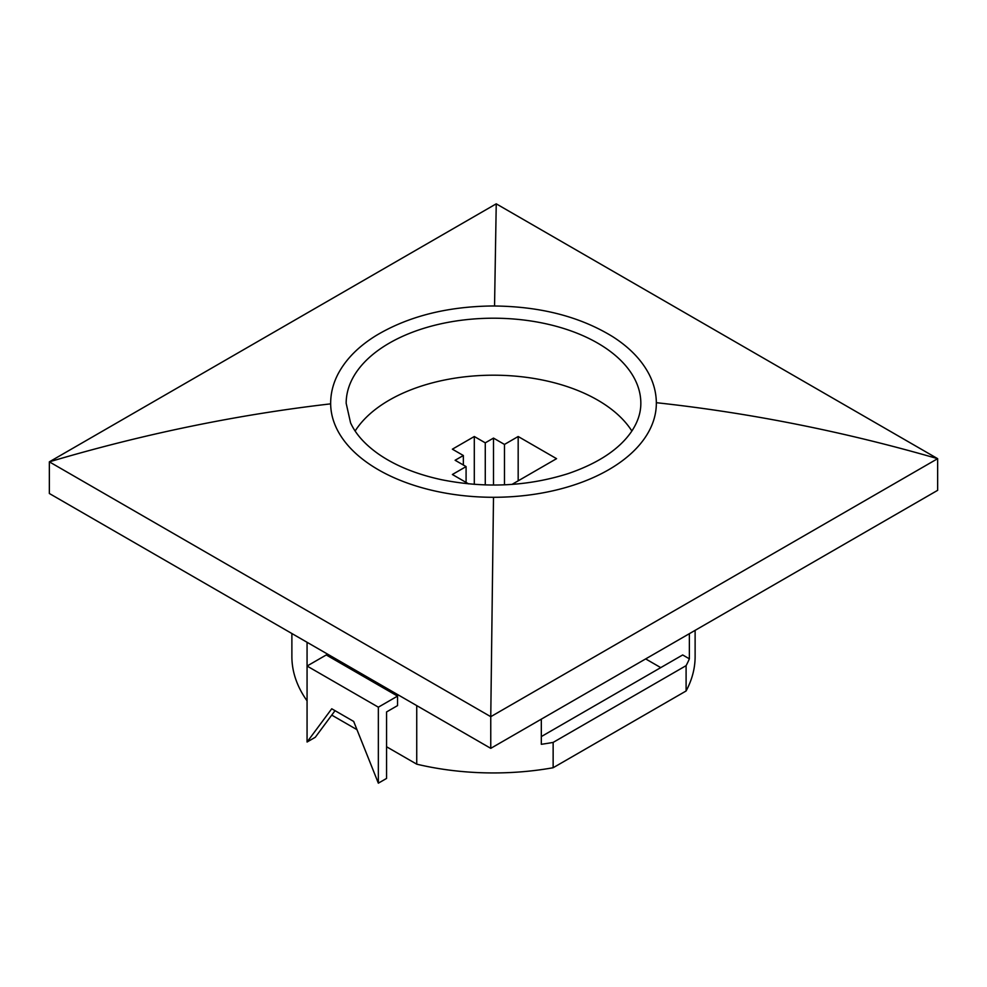 <?xml version="1.0" encoding="UTF-8"?>
<svg xmlns="http://www.w3.org/2000/svg" width="987" height="987" viewBox="0 0 987 987"><rect width="100%" height="100%" fill="white"/><g stroke="black" fill="none" stroke-linecap="round" stroke-linejoin="round"><path stroke-width="1.48" d="M307.068 742.014L307.068 666.04L378.354 707.186L378.354 783.172L353.679 721.435L331.743 708.777L307.068 742.014L315.297 737.264L335.037 710.677M307.068 642.29L307.068 666.04L326.253 654.961L397.539 696.106L397.539 705.606L386.571 711.935L386.571 778.422L378.354 783.172M541.32 736.573L682.671 654.961L689.37 658.822A201.619 116.404 180 0 1 686.101 665.645L553.139 742.409A201.619 116.404 180 0 1 541.32 744.297L541.32 719.153M645.658 658.909L660.747 667.619M689.37 633.679L689.37 658.822M695.119 630.36L695.119 656.54A201.619 116.404 180 0 1 686.101 690.974L686.101 665.645M686.101 690.974L553.139 767.738L553.139 742.409M397.539 696.106L378.354 707.186M307.068 700.856A201.619 116.404 180 0 1 291.881 656.54L291.881 633.518M553.139 767.738A201.619 116.404 180 0 1 416.736 764.172L386.571 746.764M356.961 729.664L331.743 715.106M416.736 764.172L416.736 705.606M493.5 497.288A162.843 94.024 180 0 0 656.343 403.276A162.843 94.024 180 0 0 656.343 402.696C750.108 412.887 843.885 431.553 937.65 458.671L490.761 716.685L493.5 497.288A162.843 94.024 180 0 1 330.657 403.856C236.892 414.713 143.115 434.046 49.35 461.842L49.35 493.5L490.761 748.343L937.65 490.329L937.65 458.671L496.239 203.828L49.35 461.842L490.761 716.685L490.761 748.343M330.657 403.856A162.843 94.024 180 0 1 330.657 403.276C330.682 393.147 333.174 383.351 338.109 373.876C345.968 359.12 358.626 346.338 376.096 335.555C408.05 316.457 446.679 306.599 491.97 305.982C539.482 306.155 579.751 316.408 612.779 336.727C629.361 347.325 641.427 359.762 648.965 374.036C653.752 383.264 656.207 392.789 656.343 402.634L656.343 403.276M494.549 305.982L496.239 203.828M631.865 431.023A147.334 85.067 0 0 0 493.5 375.196A147.334 85.067 0 0 0 355.135 431.023M511.994 484.407L556.557 458.671L518.175 436.513L504.468 444.434L493.5 438.092L485.271 442.842L474.303 436.513L452.379 449.184L463.347 455.513L455.118 460.263L466.086 466.592L452.379 474.5L468.578 483.864M518.175 480.829L518.175 436.513M466.086 482.421L466.086 466.592M463.347 465L463.347 455.513M474.303 484.346L474.303 436.513M485.271 484.925L485.271 442.842M493.5 485.061L493.5 438.092M504.468 484.827L504.468 444.434M640.834 402.745A147.334 85.067 0 0 0 493.044 318.209A147.334 85.067 0 0 0 346.166 403.276L350.558 422.818C355.665 434.095 365.005 444.52 378.601 454.106C395.405 465.716 416.341 474.241 441.399 479.682C485.246 488.442 527.477 486.431 568.08 473.637C598.171 463.322 619.318 449.282 631.532 431.516C637.762 422.189 640.871 412.776 640.834 403.276A147.334 85.067 0 0 0 640.834 402.745"/></g></svg>
